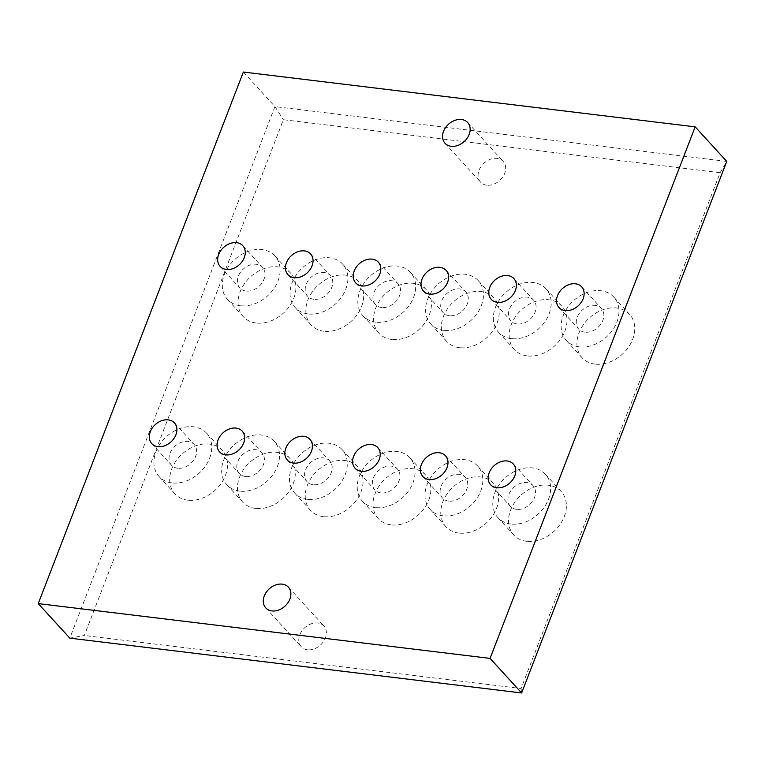 <?xml version="1.0" encoding="UTF-8"?>
<svg xmlns="http://www.w3.org/2000/svg" width="765" height="765" viewBox="0 0 765 765"><rect width="100%" height="100%" fill="white"/><g stroke="black" fill="none" stroke-linecap="round" stroke-linejoin="round"><path stroke-width="0.57" stroke-dasharray="3.83 2.87" d="M243.356 72.034L274.931 106.603L69.825 638.153L84.341 635.514L283.375 119.703L720.123 172.689L521.099 688.5L84.341 635.514M720.123 172.689L726.75 161.405L274.931 106.603L283.375 119.703M323.337 516.643A32.168 24.49 137.6 0 1 310.418 510.274A32.168 24.49 137.6 0 1 317.638 470.504A32.168 24.49 137.6 0 1 357.905 466.889A32.168 24.49 137.6 0 1 356.777 499.717A32.168 24.49 137.6 0 1 323.337 516.643M459.478 347.673A32.168 24.49 137.6 0 1 446.559 341.314A32.168 24.49 137.6 0 1 453.788 301.534A32.168 24.49 137.6 0 1 494.056 297.929A32.168 24.49 137.6 0 1 492.918 330.757A32.168 24.49 137.6 0 1 459.478 347.673M391.106 524.857A32.168 24.49 137.6 0 1 378.187 518.498A32.168 24.49 137.6 0 1 385.417 478.718A32.168 24.49 137.6 0 1 425.684 475.113A32.168 24.49 137.6 0 1 424.546 507.941A32.168 24.49 137.6 0 1 391.106 524.857M527.248 355.897A32.168 24.49 137.6 0 1 514.329 349.538A32.168 24.49 137.6 0 1 521.558 309.758A32.168 24.49 137.6 0 1 561.826 306.143A32.168 24.49 137.6 0 1 560.697 338.972A32.168 24.49 137.6 0 1 527.248 355.897M391.709 339.45A32.168 24.49 137.6 0 1 378.78 333.091A32.168 24.49 137.6 0 1 386.009 293.311A32.168 24.49 137.6 0 1 426.277 289.705A32.168 24.49 137.6 0 1 425.149 322.534A32.168 24.49 137.6 0 1 391.709 339.45M323.93 331.235A32.168 24.49 137.6 0 1 311.011 324.867A32.168 24.49 137.6 0 1 318.24 285.096A32.168 24.49 137.6 0 1 358.508 281.482A32.168 24.49 137.6 0 1 357.379 314.31A32.168 24.49 137.6 0 1 323.93 331.235M255.567 508.419A32.168 24.49 137.6 0 1 242.639 502.06A32.168 24.49 137.6 0 1 249.868 462.28A32.168 24.49 137.6 0 1 290.136 458.665A32.168 24.49 137.6 0 1 289.007 491.493A32.168 24.49 137.6 0 1 255.567 508.419M187.788 500.195A32.168 24.49 137.6 0 1 174.869 493.836A32.168 24.49 137.6 0 1 182.099 454.056A32.168 24.49 137.6 0 1 222.366 450.451A32.168 24.49 137.6 0 1 221.228 483.279A32.168 24.49 137.6 0 1 187.788 500.195M526.655 541.304A32.168 24.49 137.6 0 1 513.736 534.945A32.168 24.49 137.6 0 1 520.955 495.165A32.168 24.49 137.6 0 1 561.223 491.551A32.168 24.49 137.6 0 1 560.095 524.379A32.168 24.49 137.6 0 1 526.655 541.304M595.027 364.121A32.168 24.49 137.6 0 1 582.098 357.752A32.168 24.49 137.6 0 1 589.327 317.982A32.168 24.49 137.6 0 1 629.595 314.367A32.168 24.49 137.6 0 1 628.467 347.195A32.168 24.49 137.6 0 1 595.027 364.121M458.885 533.081A32.168 24.49 137.6 0 1 445.957 526.722A32.168 24.49 137.6 0 1 453.186 486.942A32.168 24.49 137.6 0 1 493.454 483.337A32.168 24.49 137.6 0 1 492.325 516.165A32.168 24.49 137.6 0 1 458.885 533.081M256.16 323.012A32.168 24.49 137.6 0 1 243.241 316.653A32.168 24.49 137.6 0 1 250.471 276.873A32.168 24.49 137.6 0 1 290.738 273.258A32.168 24.49 137.6 0 1 289.6 306.086A32.168 24.49 137.6 0 1 256.16 323.012M486.712 185.178A15.348 11.685 137.6 0 1 480.544 182.147A15.348 11.685 137.6 0 1 483.987 163.165A15.348 11.685 137.6 0 1 503.207 161.444A15.348 11.685 137.6 0 1 502.662 177.107A15.348 11.685 137.6 0 1 486.712 185.178M307.425 649.801A15.348 11.685 137.6 0 1 301.257 646.76A15.348 11.685 137.6 0 1 304.709 627.778A15.348 11.685 137.6 0 1 323.92 626.057A15.348 11.685 137.6 0 1 323.385 641.72A15.348 11.685 137.6 0 1 307.425 649.801M246.034 291.063A15.348 11.685 137.6 0 1 239.866 288.022A15.348 11.685 137.6 0 1 243.318 269.041A15.348 11.685 137.6 0 1 262.529 267.32A15.348 11.685 137.6 0 1 261.993 282.983A15.348 11.685 137.6 0 1 246.034 291.063M240.373 305.732A32.168 24.49 137.6 0 1 227.454 299.364A32.168 24.49 137.6 0 1 234.683 259.593A32.168 24.49 137.6 0 1 274.951 255.979A32.168 24.49 137.6 0 1 273.813 288.807A32.168 24.49 137.6 0 1 240.373 305.732M448.759 501.132A15.348 11.685 137.6 0 1 442.591 498.101A15.348 11.685 137.6 0 1 446.033 479.12A15.348 11.685 137.6 0 1 465.254 477.389A15.348 11.685 137.6 0 1 464.709 493.062A15.348 11.685 137.6 0 1 448.759 501.132M443.098 515.801A32.168 24.49 137.6 0 1 430.169 509.442A32.168 24.49 137.6 0 1 437.398 469.662A32.168 24.49 137.6 0 1 477.666 466.048A32.168 24.49 137.6 0 1 476.538 498.876A32.168 24.49 137.6 0 1 443.098 515.801M584.9 332.173A15.348 11.685 137.6 0 1 578.732 329.132A15.348 11.685 137.6 0 1 582.184 310.15A15.348 11.685 137.6 0 1 601.395 308.429A15.348 11.685 137.6 0 1 600.86 324.092A15.348 11.685 137.6 0 1 584.9 332.173M579.239 346.832A32.168 24.49 137.6 0 1 566.32 340.473A32.168 24.49 137.6 0 1 573.54 300.693A32.168 24.49 137.6 0 1 613.807 297.088A32.168 24.49 137.6 0 1 612.679 329.916A32.168 24.49 137.6 0 1 579.239 346.832M516.528 509.356A15.348 11.685 137.6 0 1 510.36 506.315A15.348 11.685 137.6 0 1 513.812 487.334A15.348 11.685 137.6 0 1 533.023 485.612A15.348 11.685 137.6 0 1 532.488 501.276A15.348 11.685 137.6 0 1 516.528 509.356M510.867 524.025A32.168 24.49 137.6 0 1 497.948 517.656A32.168 24.49 137.6 0 1 505.177 477.886A32.168 24.49 137.6 0 1 545.445 474.271A32.168 24.49 137.6 0 1 544.307 507.099A32.168 24.49 137.6 0 1 510.867 524.025M177.662 468.247A15.348 11.685 137.6 0 1 171.494 465.216A15.348 11.685 137.6 0 1 174.946 446.234A15.348 11.685 137.6 0 1 194.167 444.503A15.348 11.685 137.6 0 1 193.621 460.176A15.348 11.685 137.6 0 1 177.662 468.247M172.001 482.916A32.168 24.49 137.6 0 1 159.082 476.557A32.168 24.49 137.6 0 1 166.311 436.777A32.168 24.49 137.6 0 1 206.579 433.162A32.168 24.49 137.6 0 1 205.45 465.99A32.168 24.49 137.6 0 1 172.001 482.916M245.441 476.471A15.348 11.685 137.6 0 1 239.273 473.43A15.348 11.685 137.6 0 1 242.715 454.448A15.348 11.685 137.6 0 1 261.936 452.727A15.348 11.685 137.6 0 1 261.391 468.39A15.348 11.685 137.6 0 1 245.441 476.471M239.78 491.14A32.168 24.49 137.6 0 1 226.851 484.771A32.168 24.49 137.6 0 1 234.08 445.001A32.168 24.49 137.6 0 1 274.348 441.386A32.168 24.49 137.6 0 1 273.22 474.214A32.168 24.49 137.6 0 1 239.78 491.14M313.803 299.287A15.348 11.685 137.6 0 1 307.645 296.246A15.348 11.685 137.6 0 1 311.087 277.265A15.348 11.685 137.6 0 1 330.308 275.543A15.348 11.685 137.6 0 1 329.763 291.207A15.348 11.685 137.6 0 1 313.803 299.287M308.152 313.946A32.168 24.49 137.6 0 1 295.223 307.587A32.168 24.49 137.6 0 1 302.452 267.807A32.168 24.49 137.6 0 1 342.72 264.202A32.168 24.49 137.6 0 1 341.592 297.03A32.168 24.49 137.6 0 1 308.152 313.946M381.582 307.501A15.348 11.685 137.6 0 1 375.414 304.47A15.348 11.685 137.6 0 1 378.866 285.488A15.348 11.685 137.6 0 1 398.077 283.767A15.348 11.685 137.6 0 1 397.542 299.431A15.348 11.685 137.6 0 1 381.582 307.501M375.921 322.17A32.168 24.49 137.6 0 1 363.002 315.811A32.168 24.49 137.6 0 1 370.222 276.031A32.168 24.49 137.6 0 1 410.489 272.426A32.168 24.49 137.6 0 1 409.361 305.254A32.168 24.49 137.6 0 1 375.921 322.17M517.121 323.949A15.348 11.685 137.6 0 1 510.963 320.908A15.348 11.685 137.6 0 1 514.405 301.926A15.348 11.685 137.6 0 1 533.626 300.205A15.348 11.685 137.6 0 1 533.081 315.868A15.348 11.685 137.6 0 1 517.121 323.949M511.469 338.618A32.168 24.49 137.6 0 1 498.541 332.249A32.168 24.49 137.6 0 1 505.77 292.479A32.168 24.49 137.6 0 1 546.038 288.864A32.168 24.49 137.6 0 1 544.91 321.692A32.168 24.49 137.6 0 1 511.469 338.618M380.98 492.909A15.348 11.685 137.6 0 1 374.812 489.877A15.348 11.685 137.6 0 1 378.264 470.896A15.348 11.685 137.6 0 1 397.484 469.175A15.348 11.685 137.6 0 1 396.939 484.838A15.348 11.685 137.6 0 1 380.98 492.909M375.319 507.577A32.168 24.49 137.6 0 1 362.4 501.218A32.168 24.49 137.6 0 1 369.629 461.438A32.168 24.49 137.6 0 1 409.897 457.833A32.168 24.49 137.6 0 1 408.768 490.661A32.168 24.49 137.6 0 1 375.319 507.577M449.351 315.725A15.348 11.685 137.6 0 1 443.184 312.694A15.348 11.685 137.6 0 1 446.636 293.712A15.348 11.685 137.6 0 1 465.847 291.991A15.348 11.685 137.6 0 1 465.311 307.654A15.348 11.685 137.6 0 1 449.351 315.725M443.69 330.394A32.168 24.49 137.6 0 1 430.772 324.035A32.168 24.49 137.6 0 1 438.001 284.255A32.168 24.49 137.6 0 1 478.268 280.65A32.168 24.49 137.6 0 1 477.13 313.468A32.168 24.49 137.6 0 1 443.69 330.394M313.21 484.694A15.348 11.685 137.6 0 1 307.042 481.654A15.348 11.685 137.6 0 1 310.494 462.672A15.348 11.685 137.6 0 1 329.705 460.951A15.348 11.685 137.6 0 1 329.17 476.614A15.348 11.685 137.6 0 1 313.21 484.694M307.549 499.354A32.168 24.49 137.6 0 1 294.63 492.995A32.168 24.49 137.6 0 1 301.859 453.215A32.168 24.49 137.6 0 1 342.127 449.61A32.168 24.49 137.6 0 1 340.989 482.438A32.168 24.49 137.6 0 1 307.549 499.354M521.644 692.966L521.099 688.5M265.742 607.879L301.257 646.76M288.405 587.176L323.92 626.057M445.02 143.256L480.544 182.147M467.683 122.553L503.207 161.444M220.138 266.421L239.866 288.022M242.801 245.718L262.529 267.32M227.454 299.364L243.241 316.653M274.951 255.979L290.738 273.258M422.854 476.499L442.591 498.101M445.517 455.787L465.254 477.389M430.169 509.442L445.957 526.722M477.666 466.048L493.454 483.337M558.995 307.53L578.732 329.132M581.658 286.827L601.395 308.429M566.32 340.473L582.098 357.752M613.807 297.088L629.595 314.367M490.623 484.714L510.36 506.315M513.296 464.011L533.023 485.612M497.948 517.656L513.736 534.945M545.445 474.271L561.223 491.551M151.766 443.614L171.494 465.216M174.43 422.902L194.167 444.503M159.082 476.557L174.869 493.836M206.579 433.162L222.366 450.451M219.536 451.828L239.273 473.43M242.199 431.125L261.936 452.727M226.851 484.771L242.639 502.06M274.348 441.386L290.136 458.665M287.908 274.645L307.645 296.246M310.571 253.942L330.308 275.543M295.223 307.587L311.011 324.867M342.72 264.202L358.508 281.482M355.677 282.868L375.414 304.47M378.34 262.166L398.077 283.767M363.002 315.811L378.78 333.091M410.489 272.426L426.277 289.705M491.226 299.306L510.963 320.908M513.889 278.603L533.626 300.205M498.541 332.249L514.329 349.538M546.038 288.864L561.826 306.143M355.084 468.276L374.812 489.877M377.747 447.573L397.484 469.175M362.4 501.218L378.187 518.498M409.897 457.833L425.684 475.113M423.456 291.092L443.184 312.694M446.119 270.389L465.847 291.991M430.772 324.035L446.559 341.314M478.268 280.65L494.056 297.929M287.315 460.052L307.042 481.654M309.978 439.349L329.705 460.951M294.63 492.995L310.418 510.274M342.127 449.61L357.905 466.889"/><path stroke-width="1.15" d="M695.175 126.847L243.356 72.034L38.25 603.595L69.825 638.153L521.644 692.966L726.75 161.405L695.175 126.847L490.069 658.397L521.644 692.966M38.25 603.595L490.069 658.397M293.473 463.093A15.348 11.685 137.6 0 1 287.315 460.052A15.348 11.685 137.6 0 1 290.757 441.07A15.348 11.685 137.6 0 1 309.978 439.349A15.348 11.685 137.6 0 1 309.433 455.012A15.348 11.685 137.6 0 1 293.473 463.093M429.624 294.123A15.348 11.685 137.6 0 1 423.456 291.092A15.348 11.685 137.6 0 1 426.899 272.111A15.348 11.685 137.6 0 1 446.119 270.389A15.348 11.685 137.6 0 1 445.574 286.053A15.348 11.685 137.6 0 1 429.624 294.123M361.252 471.307A15.348 11.685 137.6 0 1 355.084 468.276A15.348 11.685 137.6 0 1 358.536 449.294A15.348 11.685 137.6 0 1 377.747 447.573A15.348 11.685 137.6 0 1 377.202 463.236A15.348 11.685 137.6 0 1 361.252 471.307M497.393 302.347A15.348 11.685 137.6 0 1 491.226 299.306A15.348 11.685 137.6 0 1 494.678 280.325A15.348 11.685 137.6 0 1 513.889 278.603A15.348 11.685 137.6 0 1 513.353 294.267A15.348 11.685 137.6 0 1 497.393 302.347M361.845 285.9A15.348 11.685 137.6 0 1 355.677 282.868A15.348 11.685 137.6 0 1 359.129 263.887A15.348 11.685 137.6 0 1 378.34 262.166A15.348 11.685 137.6 0 1 377.805 277.829A15.348 11.685 137.6 0 1 361.845 285.9M294.076 277.685A15.348 11.685 137.6 0 1 287.908 274.645A15.348 11.685 137.6 0 1 291.36 255.663A15.348 11.685 137.6 0 1 310.571 253.942A15.348 11.685 137.6 0 1 310.035 269.605A15.348 11.685 137.6 0 1 294.076 277.685M225.704 454.869A15.348 11.685 137.6 0 1 219.536 451.828A15.348 11.685 137.6 0 1 222.988 432.847A15.348 11.685 137.6 0 1 242.199 431.125A15.348 11.685 137.6 0 1 241.663 446.789A15.348 11.685 137.6 0 1 225.704 454.869M157.934 446.645A15.348 11.685 137.6 0 1 151.766 443.614A15.348 11.685 137.6 0 1 155.219 424.632A15.348 11.685 137.6 0 1 174.43 422.902A15.348 11.685 137.6 0 1 173.894 438.575A15.348 11.685 137.6 0 1 157.934 446.645M496.791 487.754A15.348 11.685 137.6 0 1 490.623 484.714A15.348 11.685 137.6 0 1 494.075 465.732A15.348 11.685 137.6 0 1 513.296 464.011A15.348 11.685 137.6 0 1 512.751 479.674A15.348 11.685 137.6 0 1 496.791 487.754M565.163 310.571A15.348 11.685 137.6 0 1 558.995 307.53A15.348 11.685 137.6 0 1 562.447 288.548A15.348 11.685 137.6 0 1 581.658 286.827A15.348 11.685 137.6 0 1 581.123 302.491A15.348 11.685 137.6 0 1 565.163 310.571M429.022 479.531A15.348 11.685 137.6 0 1 422.854 476.499A15.348 11.685 137.6 0 1 426.306 457.518A15.348 11.685 137.6 0 1 445.517 455.787A15.348 11.685 137.6 0 1 444.981 471.46A15.348 11.685 137.6 0 1 429.022 479.531M226.306 269.462A15.348 11.685 137.6 0 1 220.138 266.421A15.348 11.685 137.6 0 1 223.581 247.439A15.348 11.685 137.6 0 1 242.801 245.718A15.348 11.685 137.6 0 1 242.256 261.381A15.348 11.685 137.6 0 1 226.306 269.462M451.187 146.297A15.348 11.685 137.6 0 1 445.02 143.256A15.348 11.685 137.6 0 1 448.472 124.274A15.348 11.685 137.6 0 1 467.683 122.553A15.348 11.685 137.6 0 1 467.147 138.226A15.348 11.685 137.6 0 1 451.187 146.297M271.91 610.919A15.348 11.685 137.6 0 1 265.742 607.879A15.348 11.685 137.6 0 1 269.194 588.897A15.348 11.685 137.6 0 1 288.405 587.176A15.348 11.685 137.6 0 1 287.87 602.839A15.348 11.685 137.6 0 1 271.91 610.919"/></g></svg>
